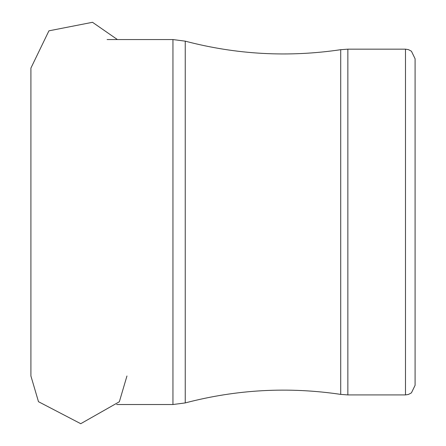 <?xml version="1.0" encoding="UTF-8"?>
<svg xmlns="http://www.w3.org/2000/svg" width="446" height="446" viewBox="0 0 446 446"><rect width="100%" height="100%" fill="white"/><g stroke="black" fill="none" stroke-linecap="round" stroke-linejoin="round"><path stroke-width="0.67" d="M405.481 394.922L408.452 394.448L411.429 392.859L415.087 385.316L415.087 58.766L411.429 51.223L408.452 49.634L405.481 49.16L347.858 49.16L347.858 394.922L405.481 394.922L405.481 49.16M116.646 404.522L172.948 404.522L172.948 39.56L107.124 39.56M172.948 404.522L185.246 402.922L185.246 41.16C236.486 54.613 288.311 57.456 340.716 49.696L347.858 49.16M185.246 402.922C236.486 389.469 288.311 386.626 340.716 394.387L340.716 49.696M30.913 376L30.913 68.082L30.913 376L38.484 401.701L80.743 423.7L119.344 401.768L126.954 376M117.426 39.56L92.512 22.3L48.926 30.83L30.913 68.082M172.948 39.56L185.246 41.16M340.716 394.387L347.858 394.922"/></g></svg>
